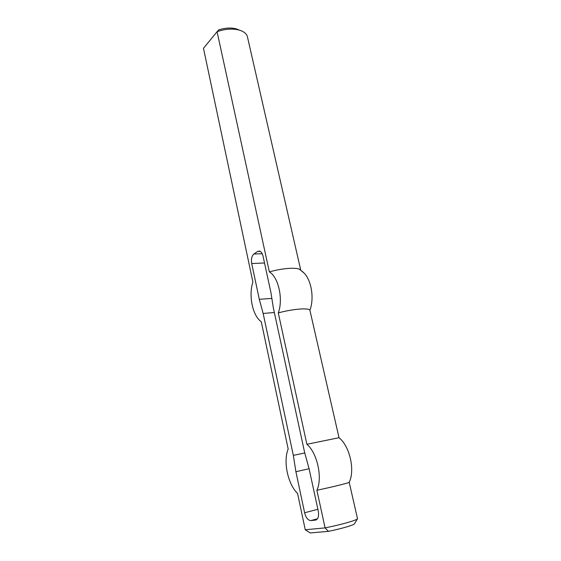 <?xml version="1.0" encoding="UTF-8"?>
<svg xmlns="http://www.w3.org/2000/svg" width="561" height="561" viewBox="0 0 561 561"><rect width="100%" height="100%" fill="white"/><g stroke="black" fill="none" stroke-linecap="round" stroke-linejoin="round"><path stroke-width="0.84" d="M274.343 312.505L263.158 313.459L259.301 299.315L251.707 263.537C251.012 259.112 251.749 255.935 253.902 254L257.653 251.475L259.35 251.062C261.068 251.454 262.296 253.144 263.025 256.111L270.942 292.646L273.361 307.947L304.672 452.664L309.146 468.968L318.262 511.029C319.097 516.246 318.157 519.269 315.464 520.096L316.194 519.893M263.158 313.459L293.333 455.378L295.899 471.71L304.616 512.768C305.906 517.663 307.947 520.278 310.745 520.615L315.464 520.096M239.596 30.189L236.363 28.892C231.069 27.524 225.234 27.84 218.853 29.831L217.072 31.682C225.059 28.906 232.429 28.366 239.189 30.07C243.502 31.346 246.202 33.372 247.282 36.163L300.738 270.157M301.916 271.089L304.328 273.305C311.593 280.921 314.342 298.866 309.882 310.205L339.019 437.734L339.629 438.26L339.019 437.734M328.423 531.344L325.078 527.88L305.247 529.766L310.275 532.95L328.423 531.344C340.688 528.89 353.276 525.264 354.37 523.925L357.518 518.729L349.194 482.292C355.134 470.434 349.896 446.879 339.629 438.26M305.247 529.766L297.575 493.456C287.737 484.024 283.025 461.177 288.179 449.024L261.3 321.832L259.743 320.506C252.001 313.269 248.705 294.392 252.892 282.05L203.482 48.302L217.072 31.682L269.357 271.903C281.475 268.375 295.71 267.211 299.574 269.322L300.556 270.023M357.518 518.729C357.294 520.103 340.632 524.844 325.078 527.88L316.895 490.258C332.217 487.053 348.809 482.951 349.194 482.292M293.333 455.378L304.756 452.965M259.301 299.315L271.847 298.403M316.895 490.258C322.785 477.867 317.203 452.832 306.881 444.284L278.284 312.912C283.424 299.272 278.459 277.015 269.357 271.903M278.284 312.912C292.547 308.964 308.781 307.652 309.882 310.205M295.899 471.71L309.083 468.737M306.881 444.284L338.956 437.727M257.653 251.475L260.269 251.391M310.885 520.608L317.449 518.82M253.902 254L262.211 253.712M264.512 262.99L251.707 263.537M317.877 509.269L304.616 512.768M236.363 28.892L239.189 30.07M304.328 273.305L299.574 269.322M310.745 520.615L317.47 518.785"/></g></svg>
